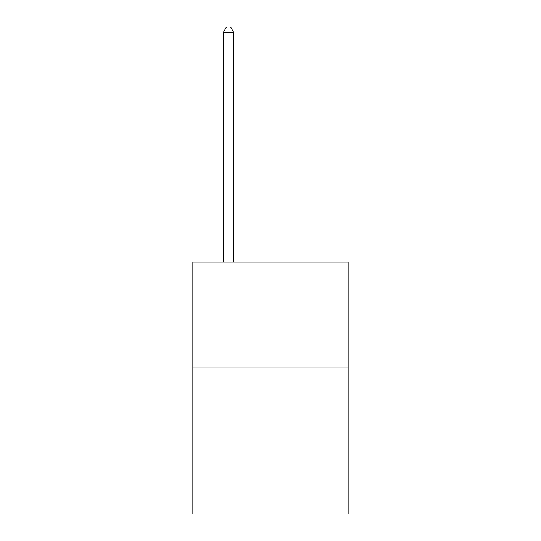 <?xml version="1.0" encoding="UTF-8"?>
<svg xmlns="http://www.w3.org/2000/svg" width="541" height="541" viewBox="0 0 541 541"><rect width="100%" height="100%" fill="white"/><g stroke="black" fill="none" stroke-linecap="round" stroke-linejoin="round"><path stroke-width="0.81" d="M348.14 367.068L348.14 513.95L192.86 513.95L192.86 262.148L348.14 262.148L348.14 367.068L192.86 367.068M233.78 262.148L233.78 32.507L223.284 32.507L223.284 262.148M223.284 32.507L226.436 27.05L230.628 27.05L233.78 32.507"/></g></svg>
